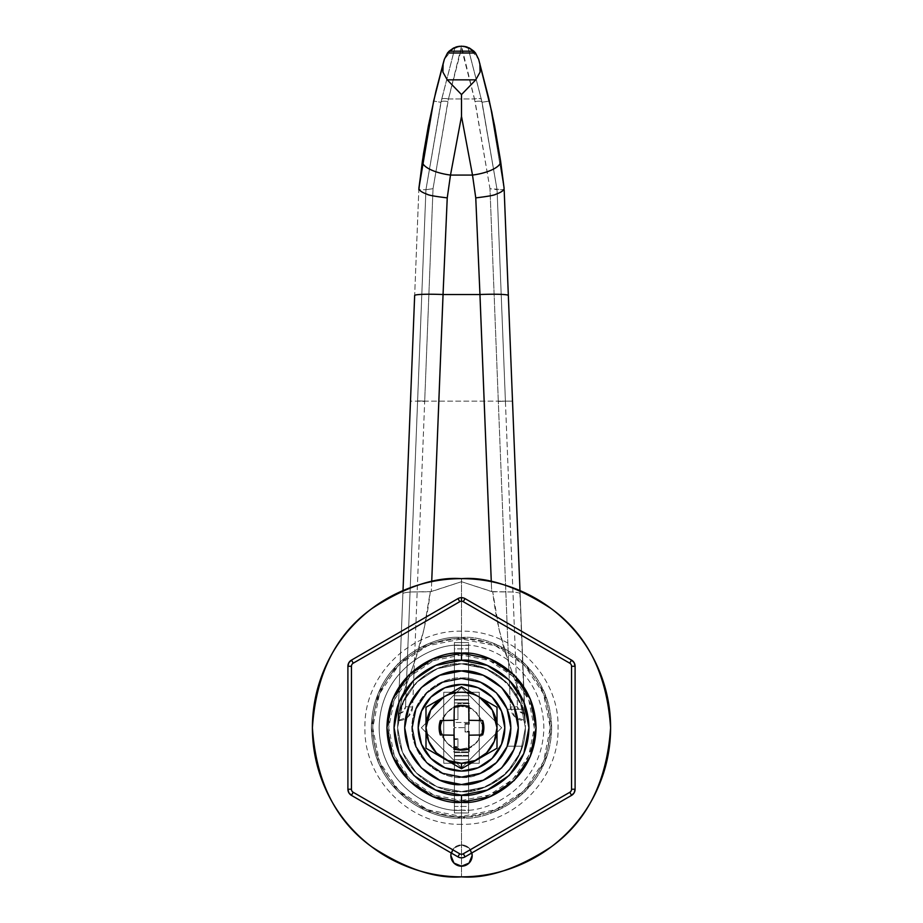 <?xml version="1.0" encoding="UTF-8"?>
<svg xmlns="http://www.w3.org/2000/svg" width="923" height="923" viewBox="0 0 923 923"><rect width="100%" height="100%" fill="white"/><g stroke="black" fill="none" stroke-linecap="round" stroke-linejoin="round"><path stroke-width="0.69" stroke-dasharray="4.62 3.46" d="M451.174 852.956A10.649 10.649 0 0 1 461.5 844.903A10.649 10.649 0 0 0 450.851 855.552A10.649 10.649 0 0 0 461.5 866.201L469.034 863.086L472.149 855.552L469.034 848.018L461.5 844.903L453.966 848.018L450.851 855.552L453.966 863.086L461.5 866.201A10.649 10.649 0 0 0 472.149 855.552A10.649 10.649 0 0 0 461.5 844.903L469.034 848.018L471.849 852.944A10.649 10.649 0 0 0 461.5 844.903L453.966 848.018L451.151 852.944M461.5 678.047C476.037 676.051 510.523 690.958 511.204 727.751L507.419 708.726L496.643 692.608L480.514 681.832L461.5 678.047L442.486 681.832L426.357 692.608L415.581 708.726L411.796 727.751L415.581 746.765L426.357 762.894L442.486 773.67L461.5 777.454A49.704 49.704 0 0 0 511.204 727.751L507.419 746.765L511.204 727.751L507.419 708.726L496.643 692.608L480.514 681.832L461.5 678.047C446.963 676.051 412.477 690.958 411.796 727.751C412.477 764.532 446.963 779.45 461.5 777.454C476.037 779.45 510.523 764.532 511.204 727.751C510.523 690.958 476.037 676.051 461.5 678.047L442.486 681.832L426.357 692.608L415.581 708.726L411.796 727.751L415.581 746.765L426.357 762.894L442.486 773.67L461.5 777.454L480.514 773.67L496.643 762.894L507.419 746.765L496.643 762.894L480.514 773.67L461.5 777.454C446.963 779.45 412.477 764.532 411.796 727.751C412.477 690.958 446.963 676.051 461.5 678.047M461.5 791.646C480.191 794.218 524.529 775.043 525.406 727.751C524.529 680.447 480.191 661.283 461.5 663.845C480.191 661.283 524.529 680.447 525.406 727.751C524.529 775.043 480.191 794.218 461.5 791.646L485.948 786.788L506.681 772.932L520.537 752.199L525.406 727.751L520.537 703.291L506.681 682.559L485.948 668.714L461.5 663.845L437.052 668.714L416.319 682.559L402.463 703.291L397.594 727.751L402.463 752.199L416.319 772.932L437.052 786.788L461.5 791.646L437.052 786.788L416.319 772.932L402.463 752.199L397.594 727.751L402.463 703.291L416.319 682.559L437.052 668.714L461.5 663.845L485.948 668.714L506.681 682.559L520.537 703.291L525.406 727.751L520.537 752.199L506.681 772.932L485.948 786.788L461.5 791.646C442.809 794.218 398.471 775.043 397.594 727.751C398.471 680.447 442.809 661.283 461.5 663.845C442.809 661.283 398.471 680.447 397.594 727.751C398.471 775.043 442.809 794.218 461.5 791.646A63.906 63.906 0 0 0 525.406 727.751A63.906 63.906 0 0 1 461.5 791.646L485.948 786.788L506.681 772.932L520.537 752.199L525.406 727.751L525.118 720.632L525.395 727.751A63.906 63.906 0 0 1 522.672 746.211L506.877 746.211C503.127 755.441 497.116 762.836 488.844 768.398C480.583 773.959 471.468 776.739 461.5 776.739A48.988 48.988 0 0 1 412.512 727.751A48.988 48.988 0 0 1 461.5 678.763A48.988 48.988 0 0 0 412.512 727.751A48.988 48.988 0 0 0 461.5 776.739L442.752 773.013L426.853 762.386L416.238 746.499L412.512 727.751L416.238 709.002L426.853 693.104L442.752 682.489L461.5 678.763C471.468 678.763 480.583 681.543 488.844 687.104C497.116 692.665 503.127 700.061 506.877 709.291L510.488 727.751L506.877 746.211A48.988 48.988 0 0 0 506.877 709.291L522.672 709.291A63.906 63.906 0 0 1 525.199 722.709L525.129 721.844C525.452 702.438 503.912 664.099 461.5 663.845C419.088 664.099 397.548 702.438 397.871 721.844L399.867 707.226L403.87 691.8L414.519 661.964L423.876 629.659L430.28 591.805L461.5 581.709L492.72 591.805L499.124 629.682L508.481 661.976L519.13 691.789L523.133 707.191L525.129 721.844C525.452 702.438 503.912 664.099 461.5 663.845C419.088 664.099 397.548 702.438 397.871 721.844L397.801 722.709C397.144 703.361 418.407 664.168 461.5 663.845A63.906 63.906 0 0 1 522.672 709.291L506.877 709.291A48.988 48.988 0 0 0 461.5 678.763A48.988 48.988 0 0 1 510.488 727.751A48.988 48.988 0 0 1 461.5 776.739A48.988 48.988 0 0 0 506.877 746.211L522.672 746.211L513.788 764.486L499.608 779.047L481.564 788.415L461.5 791.646A63.906 63.906 0 0 1 397.594 727.751L402.463 752.199L416.319 772.932L437.052 786.788L461.5 791.646A63.906 63.906 0 0 1 397.594 727.751L402.463 752.199L416.319 772.932L437.052 786.788L461.5 791.646M461.5 578.652C435.587 576.656 405.762 586.601 372.038 608.465C335.857 634.355 315.978 674.125 312.401 727.751C315.978 781.377 335.857 821.135 372.038 847.026C405.762 868.901 435.587 878.834 461.5 876.85C487.413 878.834 517.238 868.901 550.962 847.026C587.143 821.135 607.022 781.377 610.599 727.751C607.022 674.125 587.143 634.355 550.962 608.465C517.238 586.601 487.413 576.656 461.5 578.652L461.5 654.972C482.787 652.053 533.286 673.882 534.279 727.751C533.286 781.608 482.787 803.448 461.5 800.518L461.5 876.85L461.5 800.518C440.213 803.448 389.714 781.608 388.721 727.751C389.714 673.882 440.213 652.053 461.5 654.972L461.5 578.652C435.587 576.656 405.762 586.601 372.038 608.465C335.857 634.355 315.978 674.125 312.401 727.751C315.978 781.377 335.857 821.135 372.038 847.026C405.762 868.901 435.587 878.834 461.5 876.85C487.413 878.834 517.238 868.901 550.962 847.026C587.143 821.135 607.022 781.377 610.599 727.751C607.022 674.125 587.143 634.355 550.962 608.465C517.238 586.601 487.413 576.656 461.5 578.652M386.945 727.751L392.621 756.283L408.785 780.466L432.968 796.63L461.5 802.295L490.032 796.63L514.215 780.466L530.379 756.283L536.055 727.751L530.379 699.219L514.215 675.036L490.032 658.872L461.5 653.196C439.694 650.207 387.972 672.567 386.945 727.751C387.972 782.923 439.694 805.294 461.5 802.295L490.032 796.63L514.215 780.466L530.379 756.283L536.055 727.751L530.379 699.219L514.215 675.036L490.032 658.872L461.5 653.196L432.968 658.872L408.785 675.036L392.621 699.219L386.945 727.751L392.621 756.283L408.785 780.466L432.968 796.63L461.5 802.295C483.306 805.294 535.028 782.923 536.055 727.751C535.028 672.567 483.306 650.207 461.5 653.196C483.306 650.207 535.028 672.567 536.055 727.751C535.028 782.923 483.306 805.294 461.5 802.295C483.306 805.294 535.028 782.923 536.055 727.751C535.028 672.567 483.306 650.207 461.5 653.196C439.694 650.207 387.972 672.567 386.945 727.751C387.972 782.923 439.694 805.294 461.5 802.295C439.694 805.294 387.972 782.923 386.945 727.751C387.972 672.567 439.694 650.207 461.5 653.196L432.968 658.872L408.785 675.036L392.633 699.196M461.5 800.518L489.352 794.98L512.957 779.208L528.729 755.602L534.279 727.751L528.729 699.899L512.957 676.294L489.352 660.51L461.5 654.972L433.648 660.51L410.043 676.294L394.271 699.899L388.721 727.751L394.271 755.602L410.043 779.208L433.648 794.98L461.5 800.518M461.5 705.38L454.289 706.58L454.058 720.309L440.329 720.54L440.329 734.95L454.058 735.193L454.289 748.922L461.5 750.111L454.289 748.922L454.058 735.193L440.329 734.95L440.329 720.54L454.058 720.309L454.289 706.58L461.5 705.38L468.711 706.58L461.5 705.38M461.5 684.439A43.312 43.312 0 0 0 418.188 727.751A43.312 43.312 0 0 0 461.5 771.063L478.079 767.763L492.121 758.371L501.512 744.319L504.812 727.751L501.512 711.172L492.121 697.119L478.079 687.739L461.5 684.439L444.921 687.739L430.879 697.119L421.488 711.172L418.188 727.751L421.488 744.319L430.879 758.371L444.921 767.763L461.5 771.063A43.312 43.312 0 0 0 504.812 727.751A43.312 43.312 0 0 0 461.5 684.439M461.5 670.952C444.886 668.667 405.474 685.708 404.701 727.751C405.474 769.794 444.886 786.834 461.5 784.55C478.114 786.834 517.526 769.794 518.299 727.751C517.526 685.708 478.114 668.667 461.5 670.952L483.237 675.267L501.662 687.589L513.973 706.014L518.299 727.751L513.973 749.488L501.662 767.913L483.237 780.223L461.5 784.55L439.763 780.223L421.338 767.913L409.027 749.488L404.701 727.751L409.027 706.014L421.338 687.589L439.763 675.267L461.5 670.952M497.001 748.241L461.5 768.744L425.999 748.241L425.999 707.249L425.999 748.241L461.5 768.744L497.001 748.241L497.001 707.249L497.001 748.241M425.999 707.249L461.5 686.758L497.001 707.249L461.5 686.758L425.999 707.249M468.711 748.922L468.953 735.193L482.671 734.95L482.671 720.54L468.953 720.309L468.711 706.58L468.953 720.309L482.671 720.54L482.671 734.95L468.953 735.193L468.711 748.922L461.5 750.111M461.5 706.453C471.572 705.241 478.668 712.337 482.798 727.751C478.668 743.165 471.572 750.261 461.5 749.049C471.572 750.261 478.668 743.165 482.798 727.751C478.668 712.337 471.572 705.241 461.5 706.453L469.645 708.068L476.556 712.683L481.183 719.594L482.798 727.751L481.183 735.896L476.556 742.807L469.645 747.422L461.5 749.049L453.355 747.422L446.444 742.807L441.817 735.896L440.202 727.751L441.817 719.594L446.444 712.683L453.355 708.068L461.5 706.453C451.428 705.241 444.332 712.337 440.202 727.751C444.332 743.165 451.428 750.261 461.5 749.049C451.428 750.261 444.332 743.165 440.202 727.751C444.332 712.337 451.428 705.241 461.5 706.453L469.645 708.068L476.556 712.683L481.183 719.594L482.798 727.751L481.183 735.896L476.556 742.807L469.645 747.422L461.5 749.049L453.355 747.422L446.444 742.807L441.817 735.896L440.202 727.751L441.817 719.594L446.444 712.683L453.355 708.068L461.5 706.453M479.245 763.252L479.245 692.25L443.755 692.25L443.755 763.252L479.245 763.252L443.755 763.252L443.755 692.25L479.245 692.25L479.245 763.252L443.755 763.252L479.245 763.252L479.245 692.25L443.755 692.25L443.755 763.252L443.755 692.25L479.245 692.25L479.245 763.252M453.689 751.887L469.311 751.887L469.311 731.304L465.054 731.304L465.054 724.197L469.311 724.197L469.311 703.603L457.946 703.603L457.946 719.582L453.689 719.582L453.689 739.461L457.946 739.461L453.689 739.461L453.689 719.582L457.946 719.582L457.946 703.603L469.311 703.603L469.311 724.197L465.054 724.197L465.054 731.304L469.311 731.304L469.311 751.887L453.689 751.887L453.689 746.569L457.946 746.569L457.946 739.461L453.689 739.461L453.689 719.582L457.946 719.582L457.946 703.603L469.311 703.603L469.311 724.197L465.054 724.197L465.054 731.304L469.311 731.304L469.311 751.887L453.689 751.887L453.689 746.569L457.946 746.569L453.689 746.569L453.689 751.887L469.311 751.887L469.311 731.304L465.054 731.304L465.054 724.197L469.311 724.197L469.311 703.603L457.946 703.603L457.946 719.582L453.689 719.582L453.689 739.461L457.946 739.461L457.946 746.569M453.574 48.008L444.355 59.291L433.625 101.045L418.904 188.188L397.605 727.751L410.493 401.147L417.588 401.147L410.493 401.147L418.834 189.711L425.941 189.711L418.834 189.711M417.588 401.147L425.941 189.688L433.025 188.696L447.886 101.611A7.096 2.088 13 0 0 440.963 102.141A7.096 2.088 -167 0 1 447.886 101.611L448.486 98.969A7.096 2.111 13.1 0 0 441.575 99.511A7.096 2.111 -166.9 0 1 448.486 98.969L461.5 46.15L474.514 98.969A7.096 2.111 166.9 0 1 481.425 99.511A7.096 2.111 166.9 0 1 481.437 99.615L468.123 47.95L482.048 102.245A7.096 2.088 -13 0 0 482.037 102.141A7.096 2.088 167 0 1 482.048 102.245L489.375 101.045L504.166 189.711L489.375 101.045L482.06 102.338L497.059 189.711L481.437 99.615A7.096 2.111 -13.1 0 0 481.425 99.511A7.096 2.111 -13.1 0 0 474.514 98.969L448.486 98.969L461.5 48.411L475.114 101.611A7.096 2.088 167 0 1 482.037 102.141A7.096 2.088 -13 0 0 475.114 101.611L489.975 188.696L503.658 189.711L497.059 189.711L505.4 400.87L497.059 189.688L489.975 188.696L498.305 401.147L505.412 401.147L424.695 401.147L433.025 188.696L448.486 98.969L474.514 98.969L489.975 188.696L498.316 401.424L505.412 401.147L497.059 189.711L505.412 401.147L512.507 401.147L505.412 401.147L517.468 706.73L505.412 401.147L498.316 401.424L510.373 707.006L517.468 706.73A7.096 7.096 0 0 0 524.564 713.548L512.507 401.147L524.841 713.548L519.649 711.564L517.468 706.73L510.373 707.006A14.203 14.203 0 0 0 525.118 720.632L524.841 713.548L525.118 720.632L514.93 716.871L510.373 707.006L498.305 401.147L417.588 401.147L424.684 401.424L412.627 707.006L408.07 716.871L397.882 720.632A14.203 14.203 0 0 0 412.627 707.006L405.532 706.73L425.941 189.711L440.94 102.338L433.625 101.045L440.94 102.338L454.877 48.019L440.94 102.338L425.941 189.688L417.6 400.87L424.695 401.147L412.627 707.006L405.532 706.73L425.941 189.711M468.123 47.95L466.369 46.831M456.573 46.842L454.877 47.95L441.563 99.615L454.877 47.95M519.984 590.593L525.199 722.709A63.906 63.906 0 0 0 522.672 709.291L513.788 691.015L499.608 676.455L481.564 667.075L461.5 663.845L438.217 668.24L418.131 680.816L404.02 699.842L397.778 723.344L403.016 590.593L397.801 722.709L399.867 707.226L403.87 691.8L414.519 661.964C422.111 640.527 427.361 617.141 430.28 591.805L410.897 591.989C405.497 592.439 402.832 593.039 402.889 593.766C402.82 593.039 405.485 592.439 410.897 591.989L431.318 591.597L461.5 581.709L491.682 591.597L491.29 581.628L491.682 591.597L512.103 591.989C517.503 592.404 520.18 593.004 520.111 593.766L519.984 590.593M489.259 100.549L478.645 59.291L469.426 48.008M465.573 46.611L464.004 46.323M431.71 581.628L431.318 591.597L431.71 581.628M475.76 197.88L479.718 288.957M443.282 288.957L447.24 197.88M461.5 678.763L442.752 682.489L426.853 693.104L416.238 709.002L412.512 727.751L416.238 746.499L426.853 762.386L442.752 773.013L461.5 776.739L480.248 773.013L496.147 762.386L506.762 746.499L510.488 727.751L506.762 709.002L496.147 693.104L480.248 682.489L461.5 678.763A48.988 48.988 0 0 0 412.512 727.751A48.988 48.988 0 0 0 461.5 776.739A48.988 48.988 0 0 1 412.512 727.751A48.988 48.988 0 0 1 461.5 678.763A48.988 48.988 0 0 1 510.488 727.751A48.988 48.988 0 0 1 461.5 776.739A48.988 48.988 0 0 0 510.488 727.751A48.988 48.988 0 0 0 461.5 678.763L480.248 682.489L496.147 693.104L506.762 709.002L510.488 727.751L506.762 746.499L496.147 762.386L480.248 773.013L461.5 776.739L442.752 773.013L426.853 762.386L416.238 746.499L412.512 727.751L416.238 709.002L426.853 693.104L442.752 682.489L461.5 678.763L480.248 682.489L496.147 693.104L506.762 709.002L510.488 727.751L506.762 746.499L496.147 762.386L480.248 773.013L461.5 776.739L442.752 773.013L426.853 762.386L416.238 746.499L412.512 727.751L416.238 709.002L426.853 693.104L442.752 682.489L461.5 678.763M461.5 687.589L501.662 727.751L461.5 767.913L421.338 727.751L461.5 687.589L421.338 727.751L461.5 767.913L501.662 727.751L461.5 767.913L421.338 727.751L461.5 687.589L501.662 727.751L461.5 687.589L421.338 727.751L461.5 767.913L501.662 727.751L461.5 687.589L501.662 727.751L461.5 687.589L421.338 727.751L461.5 767.913L501.662 727.751L461.5 767.913L421.338 727.751L461.5 687.589L421.338 727.751L461.5 767.913L501.662 727.751L461.5 687.589L421.338 727.751L461.5 767.913L501.662 727.751L461.5 687.589M506.877 709.291L522.672 709.291L506.877 709.291M458.996 46.323L457.427 46.611M504.166 189.711L512.507 401.147M474.007 51.296L475.46 52.934M482.06 102.338L468.123 48.019L482.06 102.338M398.436 713.548L403.351 711.564L405.532 706.73A7.096 7.096 0 0 1 398.436 713.548M448.993 51.296L447.54 52.934M454.901 47.811L440.963 102.153L425.941 189.665L441.563 99.615A7.096 2.111 -166.9 0 1 441.575 99.511A7.096 2.111 13.1 0 0 441.563 99.615L425.941 189.688L433.025 188.696L424.695 401.147L417.6 400.87M497.059 189.688L482.037 102.153L468.099 47.811M525.199 722.709L520.111 593.766C520.168 593.004 517.491 592.404 512.103 591.989L492.72 591.805C495.663 617.268 500.924 640.666 508.492 661.976L519.13 691.789C524.195 712.556 526.191 722.571 525.129 721.844L525.199 722.697M397.813 722.524L397.778 723.344M454.404 763.275L454.404 642.546L454.404 806.425L468.596 806.425L468.596 812.955L468.596 722.444L454.404 722.444L454.404 719.582L457.946 719.582L457.946 702.899L454.404 702.899L454.404 699.346L454.404 752.603L454.404 695.804L468.596 695.804L468.596 705.737L457.946 705.737L468.596 705.737L468.596 722.444L468.596 642.546L468.596 700.096L468.596 648.869L454.404 648.869L454.404 692.019L468.596 692.019L454.404 692.019L454.404 755.406L468.596 755.406L468.596 812.955L454.404 812.955L454.404 806.425L468.596 806.425L468.596 763.275L454.404 763.275L454.404 755.406L468.596 755.406L468.596 763.275L454.404 763.275M454.404 756.156L454.404 752.603L454.404 756.156L468.596 756.156L468.596 755.106L468.596 756.156L454.404 756.156L454.404 752.603L468.596 752.603L468.596 699.346L468.596 756.156L454.404 756.156L468.596 756.156L468.596 702.899L454.404 702.899L454.404 752.603L468.596 752.603L454.404 752.603L454.404 699.346L468.596 699.346L468.596 702.899L454.404 702.899L468.596 702.899L468.596 699.346L454.404 699.346L468.596 699.346L454.404 699.346L454.404 702.899L468.596 702.899L468.596 752.603L454.404 752.603L454.404 756.156M468.596 700.096L468.596 755.406L468.596 700.096L454.404 700.096L468.596 700.096M454.404 648.869L454.404 642.546L468.596 642.546L468.596 648.869L454.404 648.869M454.404 642.546L468.596 642.546L454.404 642.546L454.404 645.385L468.596 645.385L468.596 642.546L454.404 642.546L468.596 642.546M454.404 645.385L468.596 645.385L468.596 695.804L454.404 695.804L454.404 645.385M454.404 695.804L468.596 695.804L454.404 695.804M468.596 705.737L457.946 705.737L468.596 705.737M465.054 727.612L465.054 723.494L468.596 723.494L468.596 722.444L454.404 722.444L454.404 727.612L465.054 727.612L465.054 732.008L468.596 732.008L468.596 749.764L454.404 749.764L454.404 747.272L457.946 747.272L457.946 738.758L454.404 738.758L454.404 727.612L465.054 727.612L465.054 723.494L465.054 732.008L465.054 727.612M454.404 749.764L468.596 749.764L454.404 749.764L468.596 749.764L468.596 759.698L454.404 759.698L454.404 749.764M454.404 759.698L468.596 759.698L454.404 759.698L468.596 759.698L468.596 810.117L454.404 810.117L454.404 759.698M454.404 810.117L454.404 812.955L468.596 812.955L468.596 810.117L454.404 810.117M454.404 812.955L468.596 812.955L454.404 812.955M457.946 747.272L454.404 747.272L457.946 747.272L457.946 738.758L454.404 738.758L457.946 738.758L457.946 747.272L454.404 747.272L454.404 738.758L457.946 738.758L457.946 747.272M454.404 702.899L457.946 702.899L454.404 702.899L457.946 702.899L457.946 719.582L454.404 719.582L457.946 719.582L457.946 702.899L457.946 719.582L454.404 719.582L454.404 702.899M468.596 732.008L465.054 732.008L468.596 732.008L465.054 732.008L465.054 723.494L468.596 723.494L465.054 723.494L468.596 723.494L468.596 732.008M461.5 816.497L461.5 810.106C437.41 813.417 380.264 788.704 379.134 727.751C380.264 666.787 437.41 642.073 461.5 645.385L461.5 638.993C435.541 635.428 373.965 662.056 372.754 727.751C373.965 793.434 435.541 820.062 461.5 816.497C487.459 820.062 549.035 793.434 550.246 727.751C549.035 662.056 487.459 635.428 461.5 638.993L461.5 645.385C485.59 642.073 542.736 666.787 543.866 727.751C542.736 788.704 485.59 813.417 461.5 810.106L461.5 816.497C487.459 820.062 549.035 793.434 550.246 727.751C549.035 662.056 487.459 635.428 461.5 638.993C487.459 635.428 549.035 662.056 550.246 727.751C549.035 793.434 487.459 820.062 461.5 816.497L427.534 809.748L398.748 790.503L379.503 761.717L372.754 727.751L379.503 693.784L398.748 664.987L427.534 645.754L461.5 638.993L495.466 645.754L524.252 664.987L543.497 693.784L550.246 727.751L543.497 761.717L524.252 790.503L495.466 809.748L461.5 816.497C435.541 820.062 373.965 793.434 372.754 727.751C373.965 662.056 435.541 635.428 461.5 638.993C435.541 635.428 373.965 662.056 372.754 727.751C373.965 793.434 435.541 820.062 461.5 816.497M465.007 598.6L571.51 660.095L465.007 598.6A7.096 7.096 0 0 0 457.993 598.6A7.096 7.096 0 0 1 461.5 597.666M461.5 817.916C435.125 821.539 372.557 794.484 371.334 727.751C372.557 661.006 435.125 633.951 461.5 637.574C435.125 633.951 372.557 661.006 371.334 727.751C372.557 794.484 435.125 821.539 461.5 817.916C435.125 821.539 372.557 794.484 371.334 727.751C372.557 661.006 435.125 633.951 461.5 637.574L461.5 645.385C437.41 642.073 380.264 666.787 379.134 727.751C380.264 788.704 437.41 813.417 461.5 810.106L461.5 824.308L461.5 817.916L496.009 811.052L525.256 791.507L544.812 762.26L551.666 727.751L544.812 693.242L525.256 663.983L496.009 644.439L461.5 637.574L426.991 644.439L397.744 663.983L378.188 693.242L371.334 727.751L378.188 762.26L397.744 791.507L426.991 811.052L461.5 817.916L461.5 824.308L461.5 810.106C485.59 813.417 542.736 788.704 543.866 727.751C542.736 666.787 485.59 642.073 461.5 645.385L461.5 637.574C487.875 633.951 550.443 661.006 551.666 727.751C550.443 794.484 487.875 821.539 461.5 817.916C487.875 821.539 550.443 794.484 551.666 727.751C550.443 661.006 487.875 633.951 461.5 637.574C487.875 633.951 550.443 661.006 551.666 727.751C550.443 794.484 487.875 821.539 461.5 817.916M461.5 857.825A7.096 7.096 0 0 1 457.912 856.844L351.409 795.361L457.912 856.844A7.096 7.096 0 0 0 465.088 856.844L571.591 795.361L465.088 856.844M347.902 789.234L347.902 666.268L347.902 789.234A7.096 7.096 0 0 0 351.409 795.361M351.49 660.095L457.993 598.6L351.49 660.095A7.096 7.096 0 0 0 347.902 666.268M575.098 666.268L575.098 789.234L575.098 666.268A7.096 7.096 0 0 0 571.51 660.095M571.591 795.361A7.096 7.096 0 0 0 575.098 789.234M525.129 721.832L525.222 723.309M461.5 824.308C409.916 825.647 363.604 779.358 364.943 727.751C363.604 676.144 409.916 629.855 461.5 631.194C513.084 629.855 559.396 676.144 558.057 727.751C559.396 779.358 513.084 825.647 461.5 824.308"/><path stroke-width="1.38" d="M461.5 866.201A10.649 10.649 0 0 1 451.174 852.956L450.851 855.552L453.966 863.086L461.5 866.201L469.034 863.086L472.149 855.552L471.849 852.944A10.649 10.649 0 0 1 461.5 866.201M461.5 876.85C435.587 878.834 405.762 868.901 372.038 847.026C335.857 821.135 315.978 781.377 312.401 727.751C315.978 674.125 335.857 634.355 372.038 608.465C405.762 586.601 435.587 576.656 461.5 578.652C481.275 578.652 500.289 582.436 518.553 589.993C536.828 597.562 552.946 608.338 566.93 622.321C580.913 636.305 591.689 652.423 599.246 670.686C606.815 688.962 610.599 707.976 610.599 727.751C610.599 747.526 606.815 766.54 599.246 784.804C591.689 803.079 580.913 819.197 566.93 833.181C552.946 847.164 536.828 857.929 518.553 865.497C500.289 873.066 481.275 876.85 461.5 876.85C441.725 876.85 422.711 873.066 404.447 865.497C386.172 857.929 370.054 847.164 356.07 833.181C342.087 819.197 331.311 803.079 323.754 784.804C316.185 766.54 312.401 747.526 312.401 727.751C312.401 707.976 316.185 688.962 323.754 670.686C331.311 652.423 342.087 636.305 356.07 622.321C370.054 608.338 386.172 597.562 404.447 589.993C422.711 582.436 441.725 578.652 461.5 578.652C487.413 576.656 517.238 586.601 550.962 608.465C587.143 634.355 607.022 674.125 610.599 727.751C607.022 781.377 587.143 821.135 550.962 847.026C517.238 868.901 487.413 878.834 461.5 876.85M392.633 699.196L408.785 675.036L432.968 658.872L461.5 653.196L490.032 658.872L514.215 675.036L530.379 699.219L536.055 727.751L530.379 756.283L514.215 780.466L490.032 796.63L461.5 802.295C439.694 805.294 387.972 782.923 386.945 727.751C387.972 672.567 439.694 650.207 461.5 653.196C439.694 650.207 387.972 672.567 386.945 727.751C387.972 782.923 439.694 805.294 461.5 802.295L461.5 795.199C441.771 797.91 394.975 777.674 394.052 727.751C394.975 677.828 441.771 657.591 461.5 660.303L461.5 653.196L461.5 660.303L487.309 665.437L509.196 680.055L523.814 701.942L528.948 727.751L523.814 753.56L509.196 775.447L487.309 790.065L461.5 795.199L435.691 790.065L413.804 775.447L399.186 753.56L394.052 727.751L399.186 701.942L413.804 680.055L435.691 665.437L461.5 660.303C481.229 657.591 528.025 677.828 528.948 727.751C528.025 777.674 481.229 797.91 461.5 795.199L461.5 802.295C483.306 805.294 535.028 782.923 536.055 727.751C535.028 672.567 483.306 650.207 461.5 653.196C483.306 650.207 535.028 672.567 536.055 727.751C535.028 782.923 483.306 805.294 461.5 802.295L432.968 796.63L408.785 780.466L392.621 756.283L386.945 727.751L392.621 699.219L386.945 727.751M461.5 750.111L454.289 748.922L454.058 735.193L440.329 734.95L440.329 720.54L454.058 720.309L454.289 706.58L461.5 705.38A22.36 22.36 0 0 1 468.711 706.58L468.953 720.309L482.671 720.54A22.36 22.36 0 0 1 482.671 734.95L468.953 735.193L468.711 748.922A22.36 22.36 0 0 1 454.289 748.922L454.058 735.193L440.329 734.95A22.36 22.36 0 0 1 440.329 720.54L454.058 720.309L454.289 706.58A22.36 22.36 0 0 1 461.5 705.38L468.711 706.58L468.953 720.309L482.671 720.54L482.671 734.95L468.953 735.193L468.711 748.922L461.5 750.111L468.711 748.922M497.001 727.751A35.501 35.501 0 0 1 461.5 763.252L461.5 768.744L497.001 748.241L497.001 707.249L461.5 686.758L425.999 707.249L425.999 748.241L461.5 768.744L497.001 748.241L497.001 727.751L492.305 710.099L479.037 696.888A35.501 35.501 0 0 0 443.963 696.888L430.695 710.099L425.999 727.751L428.699 741.331L436.394 752.856L447.92 760.552L461.5 763.252L475.08 760.552L486.606 752.856L494.301 741.331L497.001 727.751L497.001 707.249L479.452 697.119A35.501 35.501 0 0 1 497.001 727.751M461.5 771.063A43.312 43.312 0 0 1 418.188 727.751A43.312 43.312 0 0 1 461.5 684.439L444.921 687.739L430.879 697.119L421.488 711.172L418.188 727.751L421.488 744.319L430.879 758.371L444.921 767.763L461.5 771.063L478.079 767.763L492.121 758.371L501.512 744.319L504.812 727.751L501.512 711.172L492.121 697.119L478.079 687.739L461.5 684.439A43.312 43.312 0 0 1 504.812 727.751A43.312 43.312 0 0 1 461.5 771.063M461.5 784.55C444.886 786.834 405.474 769.794 404.701 727.751C405.474 685.708 444.886 668.667 461.5 670.952C478.114 668.667 517.526 685.708 518.299 727.751C517.526 769.794 478.114 786.834 461.5 784.55L439.763 780.223L421.338 767.913L409.027 749.488L404.701 727.751L409.027 706.014L421.338 687.589L439.763 675.267L461.5 670.952L483.237 675.267L501.662 687.589L513.973 706.014L518.299 727.751L513.973 749.488L501.662 767.913L483.237 780.223L461.5 784.55M461.5 686.758L443.963 696.888A35.501 35.501 0 0 1 479.037 696.888L461.5 686.758M443.548 697.119L425.999 707.249L425.999 727.751A35.501 35.501 0 0 1 443.548 697.119M461.5 768.744L461.5 763.252A35.501 35.501 0 0 1 425.999 727.751L425.999 748.241L461.5 768.744M453.574 48.008L458.996 46.323L464.004 46.323L469.426 48.008L475.518 53.003L447.482 53.003L444.355 59.291L447.482 53.003L453.574 48.008L449.132 51.169L473.868 51.169L467.303 47.119L461.5 46.15L455.697 47.119L448.993 51.296M479.718 288.957L491.29 581.628L479.96 294.518A28.405 2.111 -2.3 0 1 508.342 295.51L519.984 590.593L508.342 295.51A28.405 2.111 177.7 0 0 479.96 294.518L443.04 294.518L431.71 581.628L443.282 288.957M512.507 401.147L504.166 189.711M504.096 188.188L500.612 161.121L504.096 188.188M478.76 59.695L491.809 112.087L500.612 161.121L494.647 126.036L488.717 98.184L478.645 59.291L475.518 53.003L478.645 59.291L489.375 101.045M466.369 46.831L465.573 46.611M447.701 52.726L444.355 59.291L433.625 101.045L418.904 188.188L423.449 154.083L428.353 126.036L435.921 91.25L444.355 59.291L443.109 63.699L442.902 72.075L447.228 79.851L475.772 79.851L480.087 72.075L479.891 63.699L480.087 72.075L475.772 79.851L447.228 79.851L461.5 94.573L475.772 79.851L461.5 94.573L461.5 116.367L450.493 175.07L472.507 175.07L461.5 116.367L472.507 175.07L475.76 197.88C487.736 196.449 494.451 195.226 495.916 194.222C501.397 192.272 504.131 190.288 504.108 188.257C504.143 190.288 501.408 192.272 495.916 194.222C494.682 195.214 487.967 196.426 475.76 197.88L479.96 294.518L443.04 294.518A28.405 2.111 -177.7 0 0 414.658 295.51L403.016 590.593L414.658 295.51A28.405 2.111 2.3 0 1 443.04 294.518L447.24 197.88L450.493 175.07L472.507 175.07A28.405 9.738 -8.3 0 0 500.612 161.121A28.405 9.738 171.7 0 1 472.507 175.07L475.76 197.88M457.427 46.611L456.573 46.842M469.426 48.008L474.007 51.296M475.299 52.726L478.645 59.291M447.24 197.88C435.033 196.426 428.318 195.214 427.084 194.222C428.549 195.226 435.264 196.449 447.24 197.88L450.493 175.07A28.405 9.738 -171.7 0 1 422.388 161.121A28.405 9.738 8.3 0 0 450.493 175.07L461.5 116.367L461.5 94.573L447.228 79.851L442.902 72.075L443.109 63.699L435.921 91.25L428.353 126.036L422.388 161.121L418.834 189.711M464.004 46.323L468.123 47.95M454.877 47.95L458.996 46.323M427.084 194.222C421.592 192.272 418.857 190.288 418.892 188.257C418.869 190.288 421.603 192.272 427.084 194.222M449.132 51.169L447.482 53.003L475.518 53.003L473.868 51.169L449.132 51.169M575.098 789.234A7.096 7.096 0 0 1 571.591 795.361A7.096 7.096 0 0 0 575.098 789.234L571.556 789.234L575.098 789.234L575.098 666.268A7.096 7.096 0 0 0 571.51 660.095A7.096 7.096 0 0 1 575.098 666.268L571.556 666.268L571.556 789.234A3.554 3.554 0 0 1 569.803 792.292L463.3 853.775L569.803 792.292A3.554 3.554 0 0 0 571.556 789.234L571.556 666.268A3.554 3.554 0 0 0 569.745 663.175L463.242 601.681A3.554 3.554 0 0 0 459.758 601.681L353.255 663.175A3.554 3.554 0 0 0 351.444 666.268L351.444 789.234A3.554 3.554 0 0 0 353.197 792.292L459.7 853.775A3.554 3.554 0 0 0 463.3 853.775L465.088 856.844A7.096 7.096 0 0 1 457.912 856.844L351.409 795.361L348.836 792.765L347.902 789.234L347.902 666.268L348.859 662.691L351.49 660.095L457.993 598.6A7.096 7.096 0 0 1 465.007 598.6A7.096 7.096 0 0 0 461.5 597.666L461.5 601.219A3.554 3.554 0 0 1 463.242 601.681L465.007 598.6L571.51 660.095L574.141 662.691L575.098 666.268L575.098 789.234L574.164 792.765L571.591 795.361L465.088 856.844A7.096 7.096 0 0 1 461.5 857.825M461.5 597.666A7.096 7.096 0 0 0 457.993 598.6L459.758 601.681A3.554 3.554 0 0 1 461.5 601.219L461.5 597.666A7.096 7.096 0 0 1 465.007 598.6L463.242 601.681L569.745 663.175A3.554 3.554 0 0 1 571.556 666.268L575.098 666.268M465.088 856.844L463.3 853.775A3.554 3.554 0 0 1 459.7 853.775L353.197 792.292L351.409 795.361A7.096 7.096 0 0 1 347.902 789.234A7.096 7.096 0 0 0 351.409 795.361L457.912 856.844A7.096 7.096 0 0 0 465.088 856.844L571.591 795.361L569.803 792.292L571.591 795.361M351.409 795.361L353.197 792.292A3.554 3.554 0 0 1 351.444 789.234L351.444 666.268L347.902 666.268A7.096 7.096 0 0 1 351.49 660.095L353.255 663.175L459.758 601.681L457.993 598.6L351.49 660.095A7.096 7.096 0 0 0 347.902 666.268L351.444 666.268A3.554 3.554 0 0 1 353.255 663.175L351.49 660.095M571.51 660.095L569.745 663.175L571.51 660.095L465.007 598.6M459.7 853.775L457.912 856.844L459.7 853.775M351.444 789.234L347.902 789.234L351.444 789.234M347.902 666.268L347.902 789.234"/></g></svg>
